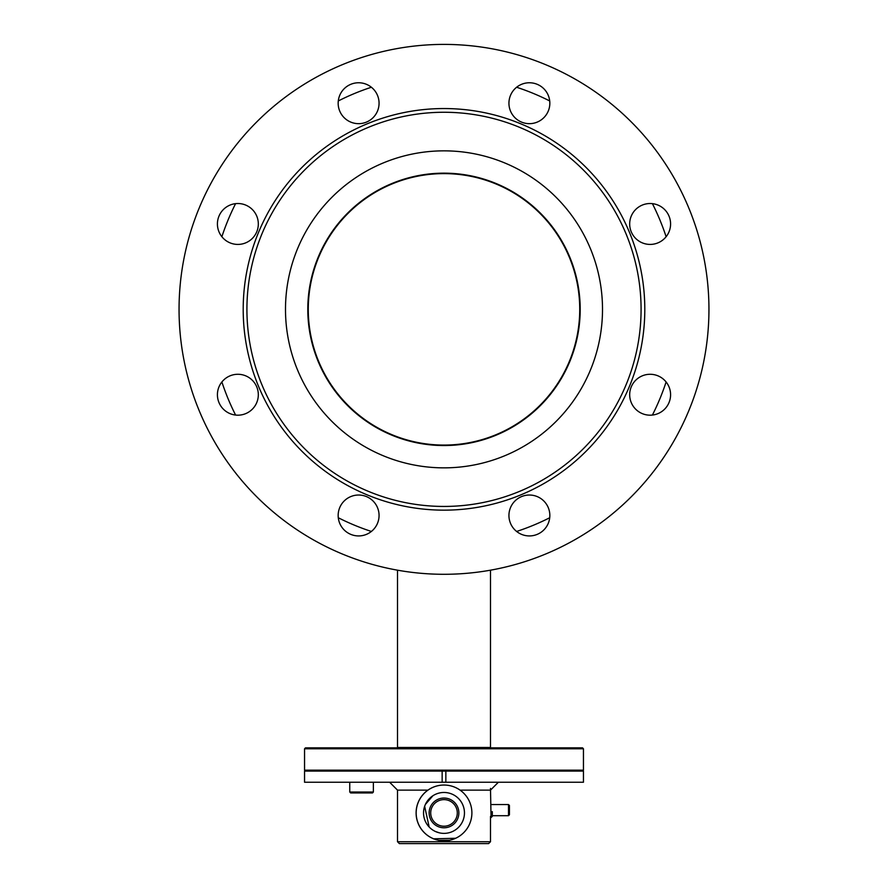 <?xml version="1.0" encoding="UTF-8"?>
<svg xmlns="http://www.w3.org/2000/svg" width="888" height="888" viewBox="0 0 888 888"><rect width="100%" height="100%" fill="white"/><g stroke="black" fill="none" stroke-linecap="round" stroke-linejoin="round"><path stroke-width="1.33" d="M516.616 87.246A233.677 233.677 0 0 1 549.705 100.955M652.403 203.641A233.677 233.677 0 0 1 666.111 236.741M221.889 236.741A233.677 233.677 0 0 1 235.598 203.641M338.295 100.955A233.677 233.677 0 0 1 371.384 87.246M371.384 531.457A233.677 233.677 0 0 1 338.295 517.748M235.598 415.062A233.677 233.677 0 0 1 221.889 381.962M666.111 381.962A233.677 233.677 0 0 1 652.403 415.062M549.705 517.748A233.677 233.677 0 0 1 516.616 531.457M307.803 309.346A136.197 136.197 0 0 1 444 173.16A136.197 136.197 0 0 1 580.197 309.346A136.197 136.197 0 0 1 444 445.543A136.197 136.197 0 0 1 307.803 309.346M444 173.16A136.186 136.186 0 0 1 580.186 309.346A136.186 136.186 0 0 1 444 445.532A136.186 136.186 0 0 1 307.814 309.346A136.186 136.186 0 0 1 444 173.16M444 173.615A135.731 135.731 0 0 1 579.731 309.346A135.731 135.731 0 0 1 444 445.077A135.731 135.731 0 0 1 308.269 309.346A135.731 135.731 0 0 1 444 173.615M490.065 747.851A1.487 1.487 0 0 1 490.487 747.485L397.513 747.485A1.487 1.487 0 0 1 397.935 747.851M397.513 570.185L397.513 747.485M490.487 570.185L490.487 747.485M285.492 309.346A158.508 158.508 0 0 0 444 467.854A158.508 158.508 0 0 0 602.508 309.346A158.508 158.508 0 0 0 444 150.849A158.508 158.508 0 0 0 285.492 309.346M641.081 309.346A197.081 197.081 0 0 0 444 112.265A197.081 197.081 0 0 0 246.919 309.346A197.081 197.081 0 0 0 444 506.438A197.081 197.081 0 0 0 641.081 309.346M644.799 309.346A200.799 200.799 0 0 0 444 108.547A200.799 200.799 0 0 0 243.201 309.346A200.799 200.799 0 0 0 444 510.156A200.799 200.799 0 0 0 644.799 309.346M708.946 309.346A264.946 264.946 0 0 0 444 44.4A264.946 264.946 0 0 0 179.054 309.346A264.946 264.946 0 0 0 444 574.292A264.946 264.946 0 0 0 708.946 309.346M549.839 103.219A20.457 20.457 0 0 1 529.381 123.665A20.457 20.457 0 0 1 508.935 103.219A20.457 20.457 0 0 1 529.381 82.762A20.457 20.457 0 0 1 549.839 103.219M670.584 223.965A20.457 20.457 0 0 1 650.127 244.422A20.457 20.457 0 0 1 629.681 223.965A20.457 20.457 0 0 1 650.127 203.519A20.457 20.457 0 0 1 670.584 223.965M670.584 394.727A20.457 20.457 0 0 1 650.127 415.184A20.457 20.457 0 0 1 629.681 394.727A20.457 20.457 0 0 1 650.127 374.281A20.457 20.457 0 0 1 670.584 394.727M549.839 515.484A20.457 20.457 0 0 1 529.381 535.93A20.457 20.457 0 0 1 508.935 515.484A20.457 20.457 0 0 1 529.381 495.027A20.457 20.457 0 0 1 549.839 515.484M379.065 515.484A20.457 20.457 0 0 1 358.619 535.93A20.457 20.457 0 0 1 338.161 515.484A20.457 20.457 0 0 1 358.619 495.027A20.457 20.457 0 0 1 379.065 515.484M258.319 394.727A20.457 20.457 0 0 1 237.873 415.184A20.457 20.457 0 0 1 217.416 394.727A20.457 20.457 0 0 1 237.873 374.281A20.457 20.457 0 0 1 258.319 394.727M258.319 223.965A20.457 20.457 0 0 1 237.873 244.422A20.457 20.457 0 0 1 217.416 223.965A20.457 20.457 0 0 1 237.873 203.519A20.457 20.457 0 0 1 258.319 223.965M379.065 103.219A20.457 20.457 0 0 1 358.619 123.665A20.457 20.457 0 0 1 338.161 103.219A20.457 20.457 0 0 1 358.619 82.762A20.457 20.457 0 0 1 379.065 103.219M445.854 771.084L304.551 771.084L304.551 782.239L442.146 782.239L442.146 771.084L583.449 771.084L583.449 782.239L442.146 782.239L445.854 782.239L445.854 771.084M582.517 771.084L583.449 770.162L583.449 748.773L304.551 748.773L304.551 770.162L583.449 770.162M305.483 771.084L304.551 770.162M304.551 748.773L305.483 747.851L582.517 747.851L583.449 748.773M490.487 841.735L488.622 843.6L399.378 843.6L397.513 841.735L490.487 841.735L490.487 816.449M432.944 795.715L425.385 804.439M424.642 806.315L429.17 827.005M455.6 838.283L433.277 838.816M435.509 831.523L439.338 832.833M498.368 782.239L490.487 790.131L460.073 790.131M427.927 790.131L397.513 790.131L389.632 782.239M443.567 840.803L442.557 840.77M438.261 840.215L442.413 840.77A27.894 27.894 0 0 1 441.303 840.681L438.472 840.259M439.049 840.37L439.449 840.437A27.894 27.894 0 0 0 443.156 840.803A27.894 27.894 0 0 1 439.416 840.437L439.316 840.414M443.101 840.792L449.572 840.248L444.666 840.803M444.078 840.814L445.51 840.77M447.097 840.636L449.572 840.248L447.097 840.636M445.077 840.792L449.506 840.259M443.334 840.892L449.572 840.248A27.894 27.894 0 0 1 448.518 840.448A27.894 27.894 0 0 0 449.572 840.248A27.894 27.894 0 0 1 448.518 840.448M444.799 840.803L444 840.814A27.894 27.894 0 0 1 416.106 812.92A27.894 27.894 0 0 1 444 785.036A27.894 27.894 0 0 1 471.894 812.92A27.894 27.894 0 0 1 444 840.814A27.894 27.894 0 0 1 416.106 812.92A27.894 27.894 0 0 1 444 785.036A27.894 27.894 0 0 1 471.894 812.92A27.894 27.894 0 0 1 444 840.814L444.799 840.803M447.608 840.581L445.854 840.747M438.417 840.248A27.894 27.894 0 0 1 444 785.036A27.894 27.894 0 0 0 438.417 840.248M448.518 840.536L438.65 840.392M444.721 840.892L440.77 840.714L449.572 840.348L438.417 840.337L449.594 840.248M439.56 840.548L445.432 840.869M441.991 840.836L449.55 840.348L444.366 840.903M438.716 840.403L442.712 840.869M440.87 840.725L441.691 840.814L440.87 840.725M447.608 840.67L443.6 840.903M445.288 840.869L440.992 840.747M448.873 840.481L445.31 840.869M447.741 840.659L443.101 840.892M438.417 840.337L447.752 840.647M443.623 840.814A27.894 27.894 0 0 1 439.449 840.437M448.607 840.425A27.894 27.894 0 0 1 444.211 840.814A27.894 27.894 0 0 0 448.607 840.425L448.607 840.425M443.156 840.803A27.894 27.894 0 0 1 439.416 840.437M441.025 840.647L440.415 840.581M442.413 840.77L441.725 840.714L442.413 840.77M441.702 840.814L440.726 840.714L441.702 840.814M446.042 840.825L449.572 840.348L446.042 840.825M491.053 811.976L492.307 811.665L492.307 816.316L491.053 817.571L490.487 788.4M508.502 804.55L509.435 805.483L509.435 814.784L508.502 815.706L508.502 804.55L491.053 804.55M372.483 792.951L373.371 792.018L372.483 792.951L350.671 792.951L349.75 792.018L349.75 782.239M373.371 782.239L373.371 792.018L349.75 792.018M444 833.377A20.457 20.457 0 0 1 423.543 812.92A20.457 20.457 0 0 1 444 792.473A20.457 20.457 0 0 1 464.457 812.92A20.457 20.457 0 0 1 444 833.377M444 827.794A14.874 14.874 0 0 1 429.126 812.92A14.874 14.874 0 0 1 444 798.046A14.874 14.874 0 0 1 458.874 812.92A14.874 14.874 0 0 1 444 827.794M441.214 825.918A13.298 13.298 0 0 0 456.998 815.706A13.298 13.298 0 0 0 446.786 799.922A13.298 13.298 0 0 0 431.002 810.134A13.298 13.298 0 0 0 441.214 825.918M397.513 841.735L397.513 790.131M491.053 817.571L490.487 817.571M492.307 815.706L508.502 815.706"/></g></svg>
